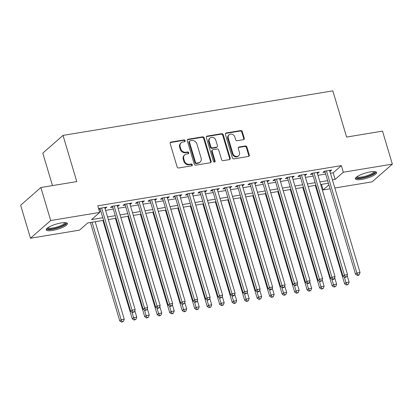 <?xml version="1.0" encoding="UTF-8"?>
<svg xmlns="http://www.w3.org/2000/svg" width="413" height="413" viewBox="0 0 413 413"><rect width="100%" height="100%" fill="white"/><g stroke="black" fill="none" stroke-linecap="round" stroke-linejoin="round"><path stroke-width="0.62" d="M185.163 140.678A0.976 0.836 48.8 0 0 184.033 139.909L171.008 142.062A1.394 1.198 48.8 0 0 170.166 143.559L177.115 166.878A1.394 1.198 48.8 0 0 178.731 167.972L191.756 165.819A0.976 0.836 48.8 0 0 191.219 164.007L189.531 164.286A4.455 3.831 48.8 0 1 184.374 160.786L183.79 158.845A4.455 3.831 48.8 0 1 184.776 154.844A4.455 3.831 48.8 0 1 186.48 154.049L188.168 153.77A0.976 0.836 48.8 0 0 187.626 151.958L185.938 152.237A4.455 3.831 48.8 0 1 180.78 148.737L180.202 146.796A4.455 3.831 48.8 0 1 181.183 142.795A4.455 3.831 48.8 0 1 182.887 142.005L184.575 141.726A0.976 0.836 48.8 0 0 185.163 140.678M184.611 141.716A0.976 0.836 48.8 0 0 183.486 140.389L170.461 142.542A1.394 1.198 48.8 0 0 170.244 142.599M191.792 165.814A0.976 0.836 48.8 0 0 190.672 164.488L188.984 164.761L189.531 164.286M188.199 153.765A0.976 0.836 48.8 0 0 187.079 152.438L185.391 152.717L185.938 152.237M361.742 179.402A11.068 2.669 -16.6 0 1 355.397 178.829A11.068 2.669 -16.6 0 1 370.265 171.932A11.068 2.669 -16.6 0 1 376.61 172.505A11.068 2.669 -16.6 0 1 361.742 179.402M52.57 230.428A11.068 2.669 -16.6 0 1 46.225 229.855A11.068 2.669 -16.6 0 1 61.098 222.958A11.068 2.669 -16.6 0 1 67.443 223.531A11.068 2.669 -16.6 0 1 52.57 230.428M243.433 139.687A1.394 1.198 48.8 0 0 244.274 138.19L242.323 131.649A1.394 1.198 48.8 0 0 240.712 130.554L226.241 132.945A1.394 1.198 48.8 0 0 225.405 134.442L232.354 157.761A1.394 1.198 48.8 0 0 233.964 158.855L248.435 156.465A1.394 1.198 48.8 0 0 249.276 154.968L246.917 147.064A1.394 1.198 48.8 0 0 245.307 145.97L239.117 146.992A1.394 1.198 48.8 0 0 238.275 148.494L239.442 152.412A3.727 3.201 48.8 0 1 238.621 155.753A3.727 3.201 48.8 0 1 232.886 153.491L228.306 138.143A3.727 3.201 48.8 0 1 229.132 134.798A3.727 3.201 48.8 0 1 234.868 137.059L235.632 139.62A1.394 1.198 48.8 0 0 237.243 140.709L243.433 139.687M103.565 220.341L87.711 222.958L79.518 230.144L30.485 238.234L20.65 205.24L40.866 187.517L76.782 181.591L63.008 135.397L332.832 90.865L346.6 137.059L382.515 131.127L392.35 164.126L372.134 181.849L334.84 188.003M40.866 187.517L50.701 220.511L99.734 212.421L91.536 219.602L102.791 217.749M330.441 173.248L333.157 172.804L341.355 165.618L97.767 205.819L99.734 212.421M341.355 165.618L343.322 172.216L392.35 164.126M204.192 137.942A1.394 1.198 48.8 0 0 202.576 136.848L188.111 139.238A1.394 1.198 48.8 0 0 187.27 140.735L194.224 164.054A1.394 1.198 48.8 0 0 195.834 165.148L210.305 162.758A1.394 1.198 48.8 0 0 211.141 161.261L204.192 137.942L203.645 138.422A1.394 1.198 48.8 0 0 202.034 137.328L187.564 139.718A1.394 1.198 48.8 0 0 187.347 139.775M207.176 136.089L221.647 133.704A1.394 1.198 48.8 0 1 223.257 134.798L230.211 158.112A1.394 1.198 48.8 0 1 229.37 159.614L223.175 160.636A1.394 1.198 48.8 0 1 221.564 159.542L218.745 150.084A1.394 1.198 48.8 0 0 217.135 148.99L213.025 149.671A1.394 1.198 48.8 0 0 212.184 151.168L215.121 161.013A0.976 0.836 48.8 0 1 213.402 161.297L206.335 137.591A1.394 1.198 48.8 0 1 207.176 136.089L206.629 136.569L221.1 134.184L221.647 133.704M105.01 208.415L106.921 207.13L99.425 208.364L98.712 208.993M117.504 206.355L119.414 205.065L111.918 206.304L110.55 207.502L112.739 207.14M129.992 204.29L131.902 203.005L124.411 204.244L123.043 205.442L125.227 205.08M142.485 202.231L144.395 200.945L136.899 202.179L135.536 203.377L137.72 203.015M154.978 200.171L156.888 198.88L149.392 200.119L148.024 201.317L150.213 200.955M167.471 198.106L169.376 196.82L161.886 198.059L160.518 199.257L162.701 198.896M179.96 196.046L181.87 194.76L174.374 195.994L173.011 197.192L175.195 196.831M192.453 193.986L194.363 192.695L186.867 193.934L185.499 195.132L187.688 194.771M204.946 191.921L206.856 190.636L199.36 191.875L197.992 193.067L200.181 192.711M217.434 189.861L219.344 188.576L211.848 189.81L210.485 191.007L212.669 190.646M229.927 187.801L231.838 186.511L224.342 187.75L222.974 188.947L225.162 188.586M242.421 185.736L244.331 184.451L236.835 185.685L235.467 186.882L237.656 186.521M254.909 183.677L256.819 182.386L249.323 183.625L247.96 184.823L250.144 184.461M267.402 181.612L269.312 180.326L261.816 181.565L260.453 182.763L262.637 182.401M279.895 179.552L281.805 178.266L274.309 179.5L272.941 180.698L275.13 180.336M292.383 177.492L294.293 176.201L286.803 177.44L285.435 178.638L287.618 178.277M304.877 175.427L306.787 174.141L299.291 175.38L297.928 176.578L300.112 176.217M317.37 173.367L319.28 172.082L311.784 173.315L310.416 174.513L312.605 174.152M99.425 211.379L100.824 211.146M105.589 210.362L113.317 209.086M118.082 208.302L125.81 207.027M130.575 206.237L138.298 204.962M143.063 204.177L150.791 202.902M155.556 202.117L163.285 200.842M168.05 200.052L175.778 198.777M180.543 197.992L188.266 196.717M193.031 195.927L200.759 194.652M205.524 193.867L213.253 192.592M218.018 191.808L225.741 190.532M230.506 189.743L238.234 188.467M242.999 187.683L250.727 186.408M255.492 185.623L263.215 184.348M267.98 183.558L275.708 182.283M280.473 181.498L288.202 180.223M292.967 179.438L300.69 178.158M305.455 177.373L313.183 176.098M317.948 175.313L325.676 174.038M98.841 209.432L100.245 209.205M329.858 171.307L331.768 170.017L324.277 171.256L322.909 172.453L325.093 172.092M63.008 135.397L42.792 153.12L52.477 185.602M30.485 238.234L50.701 220.511M330.075 188.787L323.105 189.939L328.903 184.859M321.448 184.379L323.105 189.939M328.418 183.227L320.689 184.508M315.924 185.292L308.196 186.568M303.431 187.352L295.708 188.627M290.943 189.417L283.215 190.692M278.45 191.477L270.721 192.752M265.957 193.537L258.233 194.812M253.468 195.602L245.74 196.877M240.975 197.662L233.247 198.937M228.482 199.722L220.754 200.997M215.989 201.787L208.266 203.062M203.501 203.846L195.772 205.122M191.007 205.911L183.279 207.187M178.514 207.971L170.791 209.246M166.026 210.031L158.298 211.306M153.533 212.096L145.804 213.371M141.04 214.156L133.316 215.431M128.551 216.216L120.823 217.491M116.058 218.281L108.33 219.556M332.408 179.851L335.124 179.402L343.322 172.216M107.556 216.959L115.284 215.684M120.049 214.899L127.777 213.624M132.542 212.84L140.265 211.564M145.035 210.775L152.758 209.499M157.523 208.715L165.252 207.44M170.017 206.65L177.745 205.375M182.51 204.59L190.233 203.315M194.998 202.53L202.726 201.255M207.491 200.465L215.219 199.19M219.984 198.405L227.708 197.13M232.473 196.345L240.201 195.07M244.966 194.28L252.694 193.005M257.459 192.221L265.182 190.945M269.947 190.156L277.675 188.88M282.44 188.096L290.169 186.821M294.934 186.036L302.657 184.761M307.427 183.971L315.15 182.696M319.915 181.911L327.643 180.636M333.157 172.804L335.124 179.402M105.552 208.328L105.279 207.398M118.046 206.263L117.772 205.338M130.539 204.203L130.26 203.279M143.027 202.143L142.753 201.214M155.52 200.078L155.247 199.154M168.014 198.018L167.735 197.089M180.507 195.958L180.228 195.029M192.995 193.893L192.721 192.969M205.488 191.833L205.209 190.904M217.981 189.768L217.703 188.844M230.469 187.709L230.196 186.784M242.963 185.649L242.684 184.719M255.456 183.584L255.177 182.66M267.944 181.524L267.67 180.6M280.437 179.464L280.164 178.535M292.931 177.399L292.652 176.475M305.419 175.339L305.145 174.41M317.912 173.279L317.638 172.35M330.405 171.214L330.126 170.29M181.183 142.795L180.641 143.275A4.455 3.831 48.8 0 0 179.655 147.276L180.202 146.796M185.391 152.717A4.455 3.831 48.8 0 1 180.233 149.217L179.655 147.276M184.776 154.844L184.229 155.324A4.455 3.831 48.8 0 0 183.243 159.325L183.79 158.845M188.984 164.761A4.455 3.831 48.8 0 1 183.826 161.266L183.243 159.325M210.516 162.701A1.394 1.198 48.8 0 0 210.594 161.741L203.645 138.422M190.001 140.828A0.976 0.836 48.8 0 0 189.412 141.876L195.514 162.345A0.976 0.836 48.8 0 0 196.64 163.109L198.421 162.815A4.455 3.831 48.8 0 0 200.124 162.025A4.455 3.831 48.8 0 0 201.11 158.024L196.939 144.034A4.455 3.831 48.8 0 0 191.777 140.534L190.001 140.828M189.629 141.003L189.082 141.483A0.976 0.836 48.8 0 0 188.865 142.356L189.412 141.876M200.124 162.025L199.577 162.505A4.455 3.831 48.8 0 1 197.873 163.295L196.098 163.589A0.976 0.836 48.8 0 1 194.967 162.825L188.865 142.356M229.587 159.552A1.394 1.198 48.8 0 0 229.664 158.592L222.71 135.273A1.394 1.198 48.8 0 0 221.1 134.184M212.494 149.919L211.946 150.394A1.394 1.198 48.8 0 0 211.637 151.648L214.574 161.493L215.121 161.013M214.569 162.056A0.976 0.836 48.8 0 0 214.574 161.493M215.818 140.27A3.727 3.201 48.8 0 0 210.083 138.009A3.727 3.201 48.8 0 0 209.262 141.354L210.873 146.765A1.394 1.198 48.8 0 0 212.483 147.854L216.593 147.178A1.394 1.198 48.8 0 0 217.434 145.681L215.818 140.27M210.083 138.009L209.536 138.489A3.727 3.201 48.8 0 0 208.715 141.835L209.262 141.354M217.124 146.93L216.577 147.41A1.394 1.198 48.8 0 1 216.045 147.658L211.936 148.334A1.394 1.198 48.8 0 1 210.325 147.24L208.715 141.835M229.132 134.798L228.585 135.278A3.727 3.201 48.8 0 0 227.759 138.623L228.306 138.143M238.621 155.753L238.074 156.233A3.727 3.201 48.8 0 1 232.338 153.972L227.759 138.623M248.652 156.408A1.394 1.198 48.8 0 0 248.729 155.448L246.375 147.544A1.394 1.198 48.8 0 0 244.759 146.45L238.569 147.472A1.394 1.198 48.8 0 0 238.353 147.529M243.649 139.63A1.394 1.198 48.8 0 0 243.727 138.67L241.775 132.129A1.394 1.198 48.8 0 0 240.165 131.035L225.694 133.425A1.394 1.198 48.8 0 0 225.483 133.482M90.426 222.509L119.77 320.932L121.138 319.734L124.261 319.223L95.191 221.724M92.073 222.24L121.138 319.734L122.176 321.655L121.628 322.135L123.425 321.448L122.176 321.655M124.261 319.223L123.425 321.448M121.628 322.135L119.77 320.932M99.972 208.276L130.699 311.356L132.062 310.158L101.613 208.007M133.105 312.078L132.558 312.558L134.354 311.872L133.105 312.078L132.062 310.158L135.185 309.642L104.737 207.491M130.699 311.356L132.558 312.558M134.354 311.872L135.185 309.642M65.564 222.669A9.576 2.308 -16.6 0 1 62.249 225.921A9.576 2.308 -16.6 0 1 52.833 228.869A9.576 2.308 -16.6 0 1 47.325 228.105M47.908 227.677A8.869 2.137 163.4 0 0 52.905 227.971A8.869 2.137 163.4 0 0 64.841 222.628M46.323 229.21A10.996 2.654 163.4 0 0 52.286 229.349A10.996 2.654 163.4 0 0 67.009 223.041M374.736 171.643A9.576 2.308 -16.6 0 1 374.834 171.787A9.576 2.308 -16.6 0 1 366.708 176.712A9.576 2.308 -16.6 0 1 356.543 177.43A9.576 2.308 -16.6 0 1 356.491 177.079M355.49 178.184A10.996 2.654 163.4 0 0 366.445 177.151A10.996 2.654 163.4 0 0 376.176 172.014M357.075 176.65A8.869 2.137 163.4 0 0 366.104 176A8.869 2.137 163.4 0 0 374.013 171.601M102.92 220.449L132.263 318.872L133.626 317.674L136.749 317.158L134.808 310.648M131.995 312.192L133.626 317.674L134.664 319.595L134.122 320.075L135.913 319.388L134.664 319.595M136.749 317.158L135.913 319.388M134.122 320.075L132.263 318.872M115.413 218.384L144.751 316.812L146.119 315.615L149.243 315.098L147.302 308.588M144.483 310.132L146.119 315.615L147.157 317.535L146.61 318.01L148.406 317.329L147.157 317.535M149.243 315.098L148.406 317.329M146.61 318.01L144.751 316.812M127.901 216.324L157.245 314.747L158.613 313.55L161.736 313.033L159.795 306.523M156.976 308.067L158.613 313.55L159.65 315.47L159.103 315.95L160.9 315.264L159.65 315.47M161.736 313.033L160.9 315.264M159.103 315.95L157.245 314.747M140.394 214.264L169.738 312.687L171.101 311.49L174.224 310.974L172.283 304.464M169.469 306.007L171.101 311.49L172.144 313.41L171.596 313.89L173.393 313.204L172.144 313.41M174.224 310.974L173.393 313.204M171.596 313.89L169.738 312.687M112.46 206.216L143.192 309.291L144.555 308.093L114.102 205.942M145.593 310.013L145.046 310.493L146.842 309.807L145.593 310.013L144.555 308.093L147.678 307.582L117.225 205.426M143.192 309.291L145.046 310.493M146.842 309.807L147.678 307.582M124.953 204.151L155.68 307.231L157.048 306.033L126.595 203.883M158.086 307.953L157.539 308.434L159.335 307.747L158.086 307.953L157.048 306.033L160.172 305.517L129.718 203.366M155.68 307.231L157.539 308.434M159.335 307.747L160.172 305.517M137.446 202.091L168.174 305.171L169.542 303.973L139.088 201.818M170.579 305.894L170.032 306.369L171.281 306.167L171.829 305.687L170.579 305.894L169.542 303.973L172.66 303.457L142.211 201.307M168.174 305.171L170.032 306.369M171.829 305.687L172.66 303.457M149.934 200.031L180.667 303.106L182.03 301.908L151.576 199.758M183.067 303.829L182.525 304.309L184.317 303.622L183.067 303.829L182.03 301.908L185.153 301.392L154.699 199.242M180.667 303.106L182.525 304.309M184.317 303.622L185.153 301.392M152.887 212.199L182.226 310.628L183.594 309.43L186.717 308.914L184.776 302.404M181.957 303.947L183.594 309.43L184.632 311.35L184.084 311.825L185.881 311.144L184.632 311.35M186.717 308.914L185.881 311.144M184.084 311.825L182.226 310.628M162.428 197.966L193.155 301.046L194.523 299.848L164.069 197.698M195.561 301.769L195.013 302.249L196.263 302.042L196.81 301.562L195.561 301.769L194.523 299.848L197.646 299.332L167.193 197.182M193.155 301.046L195.013 302.249M196.81 301.562L197.646 299.332M165.381 210.14L194.719 308.563L196.087 307.365L199.211 306.849L197.269 300.339M194.451 301.882L196.087 307.365L197.125 309.285L196.578 309.765L198.374 309.079L197.125 309.285M199.211 306.849L198.374 309.079M196.578 309.765L194.719 308.563M174.921 195.907L205.648 298.986L207.016 297.788L176.563 195.633M208.054 299.709L207.507 300.184L209.303 299.502L208.054 299.709L207.016 297.788L210.14 297.272L179.686 195.122M205.648 298.986L207.507 300.184M209.303 299.502L210.14 297.272M177.869 208.08L207.212 306.503L208.575 305.305L211.699 304.789L209.758 298.279M206.944 299.823L208.575 305.305L209.618 307.226L209.071 307.706L210.867 307.019L209.618 307.226M211.699 304.789L210.867 307.019M209.071 307.706L207.212 306.503M187.409 193.842L218.141 296.921L219.504 295.723L189.051 193.573M220.542 297.644L220 298.124L221.791 297.437L220.542 297.644L219.504 295.723L222.628 295.207L192.174 193.057M218.141 296.921L220 298.124M221.791 297.437L222.628 295.207M190.362 206.015L219.706 304.438L221.069 303.24L224.192 302.729L222.251 296.219M219.437 297.758L221.069 303.24L222.106 305.161L221.559 305.641L223.356 304.959L222.106 305.161M224.192 302.729L223.356 304.959M221.559 305.641L219.706 304.438M199.902 191.782L230.63 294.861L231.998 293.664L201.544 191.513M233.035 295.584L232.488 296.064L233.737 295.858L234.285 295.378L233.035 295.584L231.998 293.664L235.121 293.147L204.667 190.997M230.63 294.861L232.488 296.064M234.285 295.378L235.121 293.147M202.855 203.955L232.194 302.378L233.562 301.18L236.685 300.664L234.744 294.154M231.925 295.698L233.562 301.18L234.599 303.101L234.052 303.581L235.849 302.894L234.599 303.101M236.685 300.664L235.849 302.894M234.052 303.581L232.194 302.378M212.396 189.722L243.123 292.796L244.491 291.599L214.037 189.448M245.529 293.519L244.981 293.999L246.778 293.318L245.529 293.519L244.491 291.599L247.614 291.088L217.161 188.932M243.123 292.796L244.981 293.999M246.778 293.318L247.614 291.088M215.343 201.89L244.687 300.318L246.055 299.12L249.173 298.604L247.237 292.094M244.419 293.638L246.055 299.12L247.093 301.041L246.546 301.521L248.342 300.834L247.093 301.041M249.173 298.604L248.342 300.834M246.546 301.521L244.687 300.318M224.884 187.657L255.616 290.737L256.979 289.539L226.53 187.388M258.022 291.459L257.475 291.939L258.724 291.733L259.271 291.253L258.022 291.459L256.979 289.539L260.102 289.023L229.649 186.872M255.616 290.737L257.475 291.939M259.271 291.253L260.102 289.023M227.837 199.83L257.18 298.253L258.543 297.055L261.666 296.544L259.725 290.029M256.912 291.573L258.543 297.055L259.581 298.976L259.039 299.456L260.83 298.769L259.581 298.976M261.666 296.544L260.83 298.769M259.039 299.456L257.18 298.253M237.377 185.597L268.104 288.677L269.472 287.479L239.019 185.329M270.51 289.399L269.963 289.88L271.212 289.673L271.759 289.193L270.51 289.399L269.472 287.479L272.595 286.963L242.142 184.812M268.104 288.677L269.963 289.88M271.759 289.193L272.595 286.963M240.33 197.77L269.668 296.193L271.036 294.996L274.16 294.479L272.219 287.969M269.4 289.513L271.036 294.996L272.074 296.916L271.527 297.396L273.323 296.71L272.074 296.916M274.16 294.479L273.323 296.71M271.527 297.396L269.668 296.193M249.87 183.537L280.597 286.612L281.965 285.414L251.512 183.264M283.003 287.334L282.456 287.815L283.705 287.608L284.252 287.128L283.003 287.334L281.965 285.414L285.089 284.903L254.635 182.747M280.597 286.612L282.456 287.815M284.252 287.128L285.089 284.903M262.363 181.472L293.091 284.552L294.454 283.354L264.005 181.204M295.496 285.275L294.949 285.755L296.746 285.068L295.496 285.275L294.454 283.354L297.577 282.838L267.128 180.688M293.091 284.552L294.949 285.755M296.746 285.068L297.577 282.838M274.851 179.412L305.584 282.492L306.947 281.294L276.493 179.139M307.984 283.215L307.437 283.69L308.687 283.483L309.234 283.008L307.984 283.215L306.947 281.294L310.07 280.778L279.616 178.628M305.584 282.492L307.437 283.69M309.234 283.008L310.07 280.778M252.818 195.705L282.162 294.133L283.53 292.936L286.653 292.419L284.712 285.91M281.893 287.453L283.53 292.936L284.567 294.856L284.02 295.331L285.817 294.65L284.567 294.856M286.653 292.419L285.817 294.65M284.02 295.331L282.162 294.133M265.311 193.645L294.655 292.068L296.018 290.871L299.141 290.354L297.2 283.845M294.386 285.388L296.018 290.871L297.055 292.791L296.513 293.271L298.305 292.585L297.055 292.791M299.141 290.354L298.305 292.585M296.513 293.271L294.655 292.068M277.804 191.586L307.143 290.009L308.511 288.811L311.634 288.295L309.693 281.785M306.874 283.328L308.511 288.811L309.549 290.731L309.001 291.211L310.798 290.525L309.549 290.731M311.634 288.295L310.798 290.525M309.001 291.211L307.143 290.009M287.345 177.353L318.072 280.427L319.44 279.229L288.986 177.079M320.478 281.15L319.93 281.63L321.727 280.943L320.478 281.15L319.44 279.229L322.563 278.713L292.11 176.563M318.072 280.427L319.93 281.63M321.727 280.943L322.563 278.713M290.293 189.521L319.636 287.949L321.004 286.751L324.128 286.235L322.186 279.725M319.368 281.263L321.004 286.751L322.042 288.672L321.495 289.146L323.291 288.465L322.042 288.672M324.128 286.235L323.291 288.465M321.495 289.146L319.636 287.949M299.838 175.288L330.565 278.367L331.933 277.169L301.48 175.019M332.971 279.09L332.424 279.57L333.673 279.364L334.22 278.883L332.971 279.09L331.933 277.169L335.051 276.653L304.603 174.503M330.565 278.367L332.424 279.57M334.22 278.883L335.051 276.653M302.786 187.461L332.129 285.884L333.492 284.686L336.616 284.17L334.675 277.66M331.861 279.203L333.492 284.686L334.535 286.607L333.988 287.087L335.784 286.4L334.535 286.607M336.616 284.17L335.784 286.4M333.988 287.087L332.129 285.884M312.326 173.228L343.058 276.307L344.421 275.11L313.968 172.954M345.459 277.03L344.917 277.505L346.708 276.824L345.459 277.03L344.421 275.11L347.545 274.593L317.091 172.438M343.058 276.307L344.917 277.505M346.708 276.824L347.545 274.593M315.279 185.396L344.618 283.824L345.986 282.626L349.109 282.11L347.168 275.6M344.349 277.144L345.986 282.626L347.023 284.547L346.476 285.027L348.273 284.34L347.023 284.547M349.109 282.11L348.273 284.34M346.476 285.027L344.618 283.824M324.819 171.163L355.547 274.242L356.915 273.045L326.461 170.894M357.952 274.965L357.405 275.445L358.654 275.239L359.202 274.759L357.952 274.965L356.915 273.045L360.038 272.528L329.584 170.378M355.547 274.242L357.405 275.445M359.202 274.759L360.038 272.528M183.486 140.389L184.033 139.909M190.672 164.488L191.219 164.007M187.079 152.438L187.626 151.958M180.233 149.217L180.78 148.737M183.826 161.266L184.374 160.786M170.461 142.542L171.008 142.062M210.594 161.741L211.141 161.261M187.564 139.718L188.111 139.238M202.034 137.328L202.576 136.848M194.967 162.825L195.514 162.345M196.098 163.589L196.64 163.109M197.873 163.295L198.421 162.815M222.71 135.273L223.257 134.798M229.664 158.592L230.211 158.112M211.637 151.648L212.184 151.168M210.325 147.24L210.873 146.765M211.936 148.334L212.483 147.854M216.045 147.658L216.593 147.178M232.338 153.972L232.886 153.491M238.569 147.472L239.117 146.992M244.759 146.45L245.307 145.97M246.375 147.544L246.917 147.064M248.729 155.448L249.276 154.968M225.694 133.425L226.241 132.945M240.165 131.035L240.712 130.554M241.775 132.129L242.323 131.649M243.727 138.67L244.274 138.19"/></g></svg>
